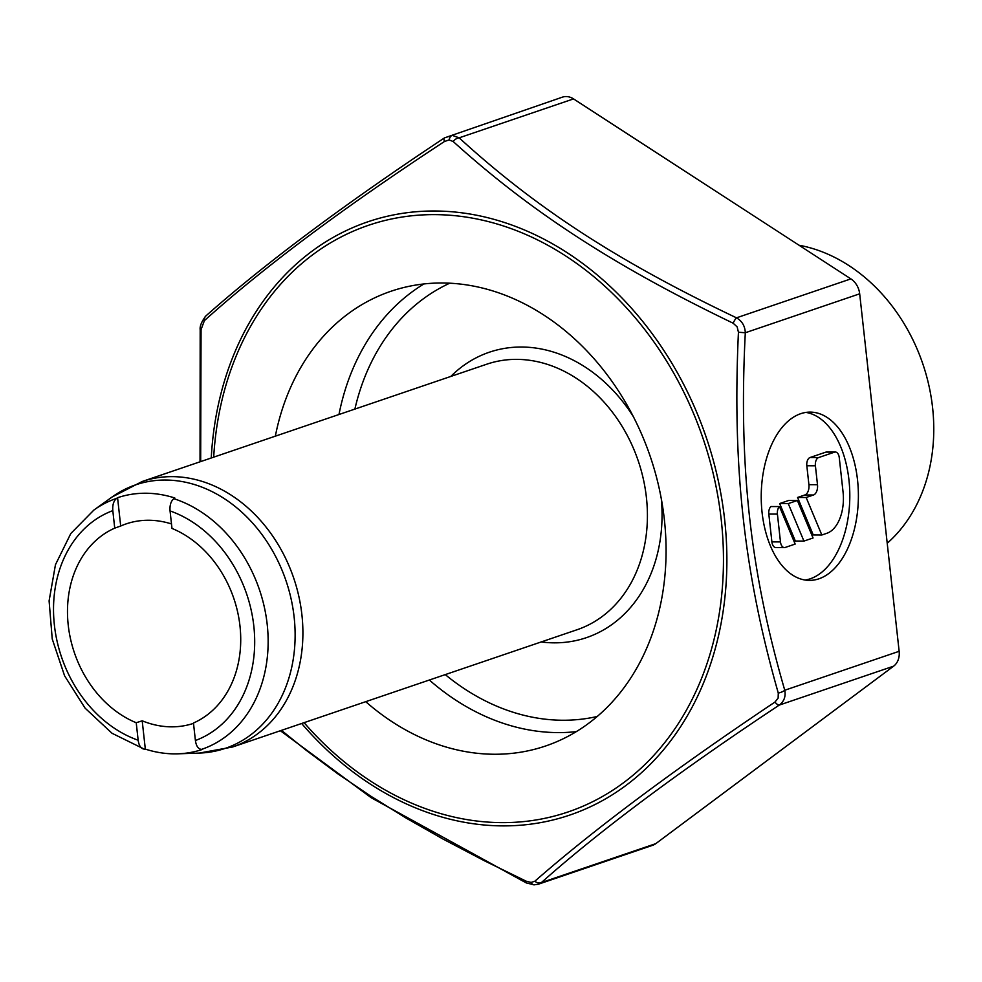 <?xml version="1.0" encoding="UTF-8"?>
<svg xmlns="http://www.w3.org/2000/svg" width="982" height="982" viewBox="0 0 982 982"><rect width="100%" height="100%" fill="white"/><g stroke="black" fill="none" stroke-linecap="round" stroke-linejoin="round"><path stroke-width="1.47" d="M805.105 580.043A84.145 48.584 90.3 0 0 810.334 578.766A84.145 48.584 90.3 0 0 849.761 491.872A84.145 48.584 90.3 0 0 805.927 412.415M800.698 413.692A84.145 48.584 90.3 0 0 761.418 504.294A84.145 48.584 90.3 0 0 809.401 580.387A84.145 48.584 90.3 0 0 818.927 578.803A84.145 48.584 90.3 0 0 858.194 488.201A84.145 48.584 90.3 0 0 810.224 412.109A84.145 48.584 90.3 0 0 800.698 413.692M275.341 436.168A240.148 192.276 71.2 0 1 390.897 291.286A240.148 192.276 71.2 0 1 664.36 519.576A240.148 192.276 71.2 0 1 545.685 745.964A240.148 192.276 71.2 0 1 365.721 701.676M200.672 461.589L201.052 329.621L204.391 320.623C263.667 267.3 343.7 207.57 444.502 141.469L449.13 139.947L453.168 141.506C530.931 211.768 613.91 265.741 733.112 323.188L737.151 326.871L738.439 332.235C732.241 466.143 744.074 573.243 778.284 693.071L778.137 698.116L774.945 702.069C674.315 769.483 594.282 829.201 534.834 881.235L531.102 882.437L526.168 881.185L484.752 860.944L443.177 839.144L405.762 817.871L370.705 796.132L337.464 773.558L306.077 750.199L281.466 730.363M799.017 245.23A166.805 133.552 71.2 0 1 932.581 407.591A166.805 133.552 71.2 0 1 887.212 543.267M170.058 510.922L171.985 528.426A105.172 84.206 71.2 0 1 239.976 626A105.172 84.206 71.2 0 1 193.466 723.01L195.406 740.514A122.136 97.783 -108.8 0 0 253.822 626.062A122.136 97.783 -108.8 0 0 170.058 510.922C169.628 505.276 170.88 501.201 173.814 498.672L174.821 497.997A132.816 106.338 71.2 0 0 145.68 493.234A132.816 106.338 71.2 0 0 117.57 497.714L120.7 526.021A105.27 84.28 71.2 0 1 125.217 524.216A105.27 84.28 71.2 0 1 171.494 523.946M193.503 723.366A105.27 84.28 71.2 0 1 193.061 723.513A105.27 84.28 71.2 0 1 142.194 720.8L136.228 722.74A105.172 84.206 71.2 0 1 68.237 625.166A105.172 84.206 71.2 0 1 114.734 528.144L112.807 510.64A122.136 97.783 -108.8 0 0 54.391 625.092A122.136 97.783 -108.8 0 0 138.155 740.232L136.228 722.74M195.406 740.514C196.204 746.025 198.241 748.996 201.494 749.401L202.574 749.376A132.816 106.338 71.2 0 1 177.951 753.82A132.816 106.338 71.2 0 1 174.452 753.869A132.816 106.338 71.2 0 1 145.324 749.106L144.256 749.131C140.991 748.714 138.965 745.743 138.155 740.232M112.807 510.64C112.378 505.006 113.63 500.918 116.576 498.39L117.57 497.714M116.576 498.39A132.496 106.081 -108.8 0 0 93.879 510.063L70.802 533.533L55.458 564.711L49.1 600.886L52.242 639.012L64.591 675.812L85.103 708.157L112.009 733.259L144.256 749.131M142.194 720.8L145.324 749.106M114.734 528.144L120.7 526.021M200.033 461.81L200.181 329.792C199.69 326.196 201.58 321.58 205.864 315.958C265.054 263.471 344.584 204.121 444.478 137.897A7.009 2.394 56.3 0 1 444.846 137.762L452.199 135.344L459.159 137.836C536.062 208.135 617.788 261.31 736.5 317.824L850.878 278.888A17.529 14.03 71.2 0 1 859.68 293.814L899.144 651.299A17.529 14.03 71.2 0 1 893.632 666.164L655.755 843.661A17.529 14.03 71.2 0 1 652.6 845.318L538.308 884.23M444.502 141.469A7.009 2.394 56.3 0 1 444.478 137.897L562.379 97.157A17.529 14.03 71.2 0 1 573.537 98.9L850.878 278.888M733.112 323.188A7.009 1.313 115.5 0 1 736.5 317.824C742.073 321.077 745.007 326.049 745.301 332.751C738.525 465.787 750.174 571.279 784.765 690.236C785.907 696.533 784.066 701.479 779.254 705.101C679.078 771.459 599.781 830.612 541.377 882.585L538.566 884.144L534.134 884.843A7.009 4.051 -89.7 0 1 531.102 882.437M834.528 452.15L818.62 457.563A7.009 4.051 90.3 0 0 815.404 465.787L817.49 484.715A8.764 5.057 90.3 0 1 813.477 495.002L806.148 497.493L821.836 534.994L826.979 533.238A35.057 20.241 90.3 0 0 843.059 492.068L839.266 457.673A7.009 4.051 90.3 0 0 835.326 452.015A7.009 4.051 90.3 0 0 834.528 452.15L825.948 452.101A7.009 4.051 -89.7 0 1 826.734 451.966L835.326 452.015M813.059 537.976L803.939 541.082L788.251 503.594L797.372 500.489L813.059 537.976M784.422 547.588A7.009 4.051 90.3 0 1 780.481 541.929L777.413 514.089L768.82 514.052A7.009 4.051 -89.7 0 1 770.895 506.54L779.475 506.577L795.162 544.065L785.219 547.453A7.009 4.051 90.3 0 1 784.422 547.588L775.841 547.539A7.009 4.051 -89.7 0 1 771.889 541.88L768.82 514.052M779.475 506.577A7.009 4.051 90.3 0 0 777.413 514.089M821.836 534.994L813.243 534.945L797.568 497.457L804.884 494.965A8.764 5.057 90.3 0 0 808.91 484.666L806.823 465.75A7.009 4.051 -89.7 0 1 810.04 457.514L825.948 452.101M803.939 541.082L795.346 541.033L779.671 503.545L788.792 500.439L797.372 500.489M806.148 497.493L797.568 497.457M788.251 503.594L779.671 503.545M165.43 480.038A139.174 111.42 71.2 0 1 293.876 614.941A139.174 111.42 71.2 0 1 199.236 753.084L232.599 746.995A140.242 112.279 71.2 0 0 301.904 614.793A140.242 112.279 71.2 0 0 172.218 476.638A140.242 112.279 71.2 0 0 142.218 481.487L112.071 497.015A139.174 111.42 71.2 0 1 165.43 480.038M423.905 283.958A240.148 192.276 -108.8 0 0 338.974 414.514M449.731 283.197A229.641 183.855 -108.8 0 0 354.883 409.089M301.646 723.489A313.344 250.876 -108.8 0 0 500.967 825.874A313.344 250.876 -108.8 0 0 502.772 825.887A313.344 250.876 -108.8 0 0 724.765 520.767A313.344 250.876 -108.8 0 0 436.683 211.02A313.344 250.876 -108.8 0 0 434.879 210.995A313.344 250.876 -108.8 0 0 211.253 457.98M304.089 722.666A309.833 248.065 -108.8 0 0 500.071 822.609A309.833 248.065 -108.8 0 0 501.851 822.634A309.833 248.065 -108.8 0 0 721.365 520.914A309.833 248.065 -108.8 0 0 436.511 214.641A309.833 248.065 -108.8 0 0 213.695 457.158M541.156 641.958A150.749 120.7 -108.8 0 0 661.34 499.187A150.749 120.7 -108.8 0 0 661.303 498.77M633.329 416.601A150.749 120.7 -108.8 0 0 450.775 376.45M232.599 746.995L577.121 629.72A140.242 112.279 -108.8 0 0 646.757 500.918A140.242 112.279 -108.8 0 0 646.414 497.518A140.242 112.279 -108.8 0 0 486.728 364.212L142.218 481.487M445.263 674.609A229.641 183.855 -108.8 0 0 597.228 716.479M201.494 749.401A132.496 106.081 -108.8 0 0 267.202 624.429A132.496 106.081 -108.8 0 0 173.814 498.672M738.439 332.235L745.301 332.751L859.68 293.814M899.144 651.299L784.765 690.236A7.009 2.602 163.9 0 1 778.284 693.071M774.945 702.069A7.009 2.394 -123.7 0 0 779.254 705.101L893.632 666.164M655.755 843.661L541.377 882.585A7.009 5.438 -131.3 0 1 534.834 881.235M534.183 884.843A7.009 4.051 -89.7 0 1 534.134 884.843L526.254 882.904A7.009 1.313 -64.5 0 1 526.168 881.185M200.181 329.792L201.052 329.621M205.864 315.958A7.009 5.438 48.7 0 0 204.391 320.623M453.168 141.506A7.009 4.358 132.4 0 1 459.159 137.836L573.537 98.9M452.199 135.344A7.009 4.051 90.3 0 0 449.13 139.947M429.355 680.023A240.148 192.276 -108.8 0 0 576.311 731.639M818.62 457.563L810.04 457.514M815.404 465.787L806.823 465.75M817.49 484.715L808.91 484.666M813.477 495.002L804.884 494.965M780.481 541.929L771.889 541.88M93.879 510.063L112.071 497.015M177.951 753.82L199.236 753.084M526.254 882.904L371.257 797.752L280.373 730.731"/></g></svg>
